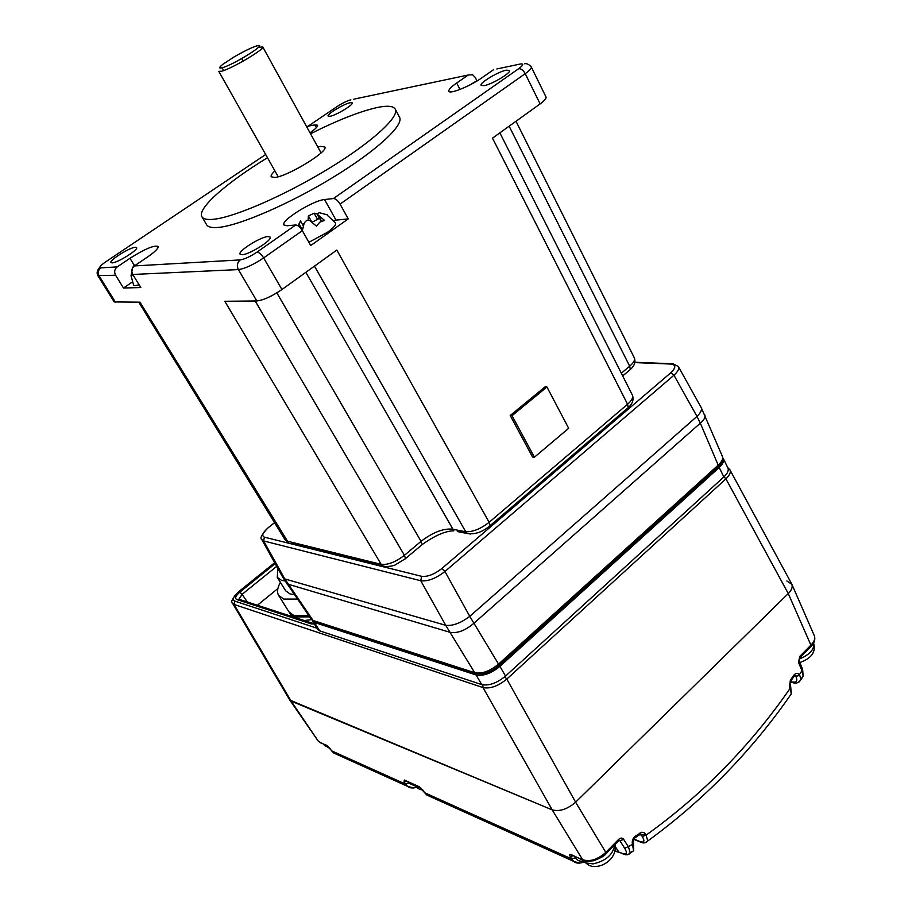 <?xml version="1.0" encoding="UTF-8"?>
<svg xmlns="http://www.w3.org/2000/svg" width="912" height="912" viewBox="0 0 912 912"><rect width="100%" height="100%" fill="white"/><g stroke="black" fill="none" stroke-linecap="round" stroke-linejoin="round"><path stroke-width="1.37" d="M321.309 742.938L318.22 741.068L289.754 700.04L552.205 809.879C559.58 811.817 567.389 809.252 575.62 802.195L788.276 593.575C791.559 590.36 792.767 587.282 791.89 584.341L786.851 580.978M318.22 741.068L291.133 701.1L552.205 809.879C559.58 811.817 567.389 809.252 575.62 802.195L788.276 593.575C791.855 590.041 792.961 586.769 791.593 583.76L729.988 469.942M727.73 467.582L729.805 469.6C731.185 471.88 729.885 474.97 725.929 478.868L788.276 593.575L810.916 645.16C814.302 641.512 815.453 638.366 814.348 635.744L791.89 584.341M260.65 573.944L238.625 591.865C233.392 596.459 232.081 599.515 234.68 601.065L234.019 604.428L483.007 687.58L552.205 809.879L582.62 859.72C590.041 862.034 597.759 859.583 605.796 852.378L575.62 802.195L506.81 679.075C498.123 686.155 490.189 688.993 483.007 687.58L482.801 684.878M800.953 678.927L803.187 676.191L801.967 670.708L802.583 669.169L799.174 660.938L798.547 662.465L801.967 670.708L799.368 674.686L795.948 676.476C797.806 680.899 796.609 682.746 792.334 682.016L790.487 681.538M799.129 660.847L799.585 658.008M627.718 854.658L630.26 853.028L628.528 847.054L623.705 839.428L619.875 840.716L624.709 848.331C627.524 853.13 626.863 854.863 622.725 853.541L615.155 850.816M619.282 840.26L619.875 840.716L619.111 840.397M633.327 842.517L632.495 844.455L624.709 848.331M641.41 842.437L640.087 841.605C644.26 842.916 644.989 841.183 642.265 836.429L646.084 835.153L644.066 832.645L641.672 832.246L635.333 836.167L635.379 837.558C633.908 838.31 633.259 840.055 633.441 842.813L633.441 842.836M645.263 833.842L641.455 835.118L639.962 834.514M639.38 834.833L641.261 834.298L640.19 834.298L642.265 836.429M789.575 696.335L791.285 693.895L790.088 688.4C750.428 745.788 702.422 794.705 646.084 835.153L647.771 840.955L645.263 842.665M790.1 685.345L789.496 686.987L790.088 688.4L790.715 686.827L791.285 693.895C751.716 751.055 703.882 800.075 647.771 840.955C645.901 843.11 643.496 843.486 640.532 842.095L633.806 839.314M794.694 675.61L795.823 676.248M583.543 860.837C580.1 861.772 577.41 860.757 575.483 857.793L571.664 858.933L570.182 856.459L573.34 855.878M579.884 863.174L573.819 861.43L571.664 858.933L424.673 792.745L426.873 795.082L430.544 796.735M424.251 792.14L422.678 789.872M415.359 786.121L408.679 783.066L405.487 784.103L404.084 781.915L406.684 781.356M413.638 787.979L407.516 786.338L405.487 784.103L331.592 750.827L333.667 752.993L337.144 754.555M326.462 745.241L320.032 742.607L326.462 745.241L329.779 748.285M331.273 750.382L330.098 748.706M624.013 854.362L623.158 854.02C626.396 855.285 628.767 854.954 630.26 853.028L633.578 850.805L632.495 844.455C631.742 841.126 632.689 838.356 635.333 836.167M632.757 845.196L633.566 843.087L633.578 850.816L630.317 852.629M793.725 676.727L793.531 675.541C795.572 673.01 797.521 672.725 799.368 674.686L799.733 675.268L795.948 676.476L794.227 676.043M799.733 675.268L800.953 679.611L799.129 681.937M291.897 616.512L289.902 613.377M238.955 599.173L242.09 594.339L239.833 592.139L275.185 563.627M232.685 603.482L289.571 699.732L291.133 701.1L234.019 604.428L232.56 603.265C230.451 602.137 232.343 598.409 238.226 592.093L238.625 591.865M254.551 579.017L253.376 579.815M257.401 605.26L277.886 588.548M311.585 619.613L304.255 620.548M722.384 456.365L722.464 456.559C723.239 458.941 721.825 461.803 718.211 465.143L498.545 664.107C489.869 671.221 481.924 674.093 474.707 672.714L313.078 620.491L311.311 619.248M670.856 364.048L673.045 363.797L678.3 366.476C679.6 368.459 678.14 371.378 673.957 375.231L670.833 372.746C676.066 367.696 676.077 364.8 670.856 364.048L634.843 362.577M441.761 568.586L444.942 571.482C435.868 578.504 427.808 581.582 420.763 580.739L421.629 576.316C427.534 576.977 434.249 574.4 441.761 568.586L670.833 372.746M264.389 537.168L263.636 540.941L261.778 539.562C259.646 538.319 261.733 534.409 268.037 527.82L268.516 527.489C262.702 532.483 261.334 535.709 264.389 537.168L421.629 576.316M476.691 673.763L474.707 672.714L445.717 625.313L284.783 578.915L313.078 620.491L314.8 621.425M704.702 414.698L704.816 414.949C705.557 417.263 704.053 419.999 700.325 423.179L696.985 416.396C700.929 412.532 702.286 409.477 701.032 407.254L678.517 366.852M261.938 539.87L282.811 577.319L284.783 578.915L263.636 540.941L420.763 580.739L445.717 625.313C452.694 626.111 460.708 623.124 469.771 616.352L444.942 571.482L673.957 375.231L696.985 416.396L469.771 616.352L498.545 664.107L498.442 665.965M312.668 621.209L317.798 629.462L319.667 630.842L481.741 684.604C488.946 685.995 496.88 683.156 505.544 676.077L723.854 476.93C727.616 473.374 728.962 470.364 727.89 467.924L723.353 458.656M722.794 457.813L723.284 458.531C724.345 460.948 722.988 463.923 719.203 467.491L723.854 476.93M505.544 676.077L499.924 666.364L719.203 467.491M499.924 666.364C491.226 673.444 483.28 676.305 476.087 674.96L481.741 684.604M319.667 630.842L314.458 622.474L476.087 674.96M314.458 622.474L312.292 620.285M297.38 599.081L283.757 599.081L278.605 595.365C276.792 592.105 277.385 587.773 280.383 582.346M278.798 595.673L288.967 611.895L294.177 615.725L308.849 615.691M284.92 580.91L281.557 580.363L277.259 577.342L277.909 568.518M294.257 594.567L290.016 593.94L285.684 590.839L277.408 577.581M112.142 262.873C117.5 262.907 138.681 249.671 136.606 247.597L135.341 247.266C129.835 247.369 108.995 260.399 110.956 262.531L112.142 262.873M139.103 284.783L135.147 285.673L133.585 285.148L131.248 276.382M133.106 274.991L130.986 275.948L132.639 267.661L134.326 265.016L134.748 265.7M141.839 260.889L145.886 258.096M268.071 236.539L270.134 237.097C272.779 239.936 249.261 254.71 242.022 254.733L240.095 254.174C237.587 251.256 260.65 236.755 268.071 236.539M327.727 215.631L335.593 223.03C336.209 224.819 333.496 227.909 327.454 232.309L308.894 242.273M327.545 214.913L319.303 212.701L316.954 213.989L324.558 220.419L319.861 222.14L316.441 226.153L309.932 220.658C307.629 219.667 305.691 220.567 304.118 223.372L302.328 230.668C300.082 227.054 297.871 225.161 295.716 224.979L257.013 252.1C259.133 252.339 261.334 254.277 263.636 257.914L281.933 289.526L336.813 250.07L489.151 522.302C480.339 529.131 472.313 532.243 465.097 531.673L452.306 529.131C443.027 528.379 432.596 532.46 421.048 541.352L404.426 555.305C395.569 562.088 387.817 565.098 381.17 564.357L287.018 541.09L285.114 539.836L288.363 542.537L139.958 302.168L114.194 301.929L97.858 275.652M298.201 225.914L300.47 220.921L303.217 225.788M302.545 224.603L304.118 223.36M506.285 70.178L509.455 70.418C511.586 72.618 492.138 84.326 484.135 85.648L481.103 85.375C479.074 83.129 498.146 71.638 506.285 70.178M350.208 102.703L352.226 102.862C353.959 104.538 336.175 115.3 330.03 116.28L328.103 116.109C326.439 114.399 343.949 103.786 350.208 102.703M395.284 109.201L399.513 117.238C404.324 125.001 376.69 150.719 333.097 177.316C289.606 203.923 239.332 225.617 218.287 227.43C211.823 228.011 207.913 227.077 206.557 224.637L201.997 216.874M310.536 133.756C338.318 119.848 360.787 111.047 377.956 107.365C387.589 105.461 393.334 106.031 395.215 109.075C399.923 116.645 372.107 142.192 328.4 168.788C284.795 195.407 234.498 217.273 213.522 219.29C207.081 219.94 203.194 219.062 201.883 216.68C196.992 208.529 226.849 182.468 267.478 157.719M317.843 147.026L320.614 146.387L324.809 146.969C329.084 151.084 288.101 176.21 274.968 177.464L271.206 176.814C270.67 175.697 271.913 173.725 274.922 170.92M258.313 47.47L262.713 46.865C265.381 48.803 231.602 68.822 221.548 71.239L218.777 71.33L278.206 176.746M222.175 67.887L223.679 70.555M243.173 61.104L241.76 58.562M233.928 57.011C242.079 52.258 248.999 48.781 254.699 46.603L256.546 45.988C270.556 41.542 234.099 64.718 222.209 67.75C218.663 68.651 218.857 67.511 222.79 64.364L233.928 57.011M386.437 566.66L382.595 565.93L381.17 564.357L224.797 301.279L256.785 300.949C263.42 300.196 271.799 296.389 281.933 289.526M256.785 300.949L238.397 269.587L132.776 274.466L140.79 287.531L123.496 288.032L115.607 275.253C113.977 271.947 114.502 269.165 117.203 266.908L100.742 267.854C98.086 270.055 97.573 272.779 99.18 276.017L115.596 302.431M534.398 457.208L532.551 456.98L510.207 415.519L545.091 386.859L546.938 386.984L568.666 428.298L534.398 457.208L512.031 415.69L546.938 386.984M626.658 408.952L628.277 407.573L627.57 404.244L492.491 138.157L540.121 103.911C544.567 100.651 546.527 98.348 546.014 97.014L531.32 67.032M540.121 103.911L525.232 73.667L340.062 204.094L348.236 218.891L310.741 245.545L302.328 230.668L263.636 257.914C253.388 264.754 244.975 268.652 238.397 269.587C236.596 265.745 237.211 262.519 240.209 259.909L134.406 265.928L147.402 257.116C155.006 251.826 158.585 248.258 158.118 246.411C154.037 245.077 144.666 249.033 129.971 258.29L117.203 266.908M353.788 99.18L468.266 75.001L472.576 74.716L475.266 77.474L477.022 80.951M123.496 288.032L132.16 282.127M132.776 274.466C131.123 271.081 131.67 268.242 134.406 265.928M510.207 415.519L512.031 415.69M340.062 204.094C337.862 200.515 335.662 198.656 333.45 198.531L324.581 199.546C313.181 200.321 280.372 220.795 283.917 224.968L287.075 225.766L295.716 224.979M348.236 218.891L333.769 220.362M496.835 68.97L520.148 64.045C524.035 63.498 523.545 65.037 518.689 68.685C521.105 68.571 523.283 70.224 525.232 73.667C529.735 70.441 531.753 68.206 531.286 66.964C528.869 64.296 526.634 63.236 524.571 63.76M468.266 75.001L456.695 83.003C450.995 87.005 448.396 89.752 448.898 91.257C449.764 94.438 470.068 86.207 481.878 77.816L493.62 69.654M306.854 127.053L336.756 106.795M316.316 127.703L314.777 124.898L307.754 126.255M314.777 124.898L317.558 125.183C317.969 126.46 315.449 129.002 310.012 132.81M308.096 220.202L308.37 215.916L314.127 213.226L316.909 213.454M469.999 84.884L475.106 81.806M316.954 213.989L321.241 221.331M312.155 222.197L319.394 218.344M810.62 646.802L810.916 645.16L799.79 656.401L798.547 662.465M623.705 839.428C622.326 837.683 620.65 837.661 618.689 839.348L605.796 852.378L605.785 853.849M793.531 675.541L790.362 680.227L789.496 686.987M570.182 856.459L569.601 854.761L570.456 854.339L583.919 860.597M404.084 781.915L404.335 780.045L419.007 786.6L423.1 790.442M799.79 656.401L799.995 657.541L811.121 646.3C814.427 642.903 815.51 639.38 814.348 635.744M618.667 840.841L618.689 839.348M639.985 832.998L640.042 834.377L634.775 838.014M790.362 680.227L790.556 681.424M571.026 854.533L583.076 860.244C582.996 861.327 586.553 861.498 593.758 860.734C601.133 857.816 605.26 855.399 606.161 853.484L619.259 840.271M575.483 857.793L574.72 856.493M419.007 786.6L419.942 787.33M404.335 780.045L405.487 780.82M408.679 783.066L407.96 781.926M416.488 787.318C412.52 788.413 409.522 788.082 407.516 786.338L333.678 752.993L327.317 745.902M615.041 851.329L618.917 852.196L615.395 846.746M633.943 839.074L640.087 841.605M792.334 682.016L793.919 682.894M622.725 853.541L619.693 852.538M309.67 616.865L294.918 616.911L289.697 613.069M314.389 623.968L311.334 623.922L236.698 599.492C234.612 598.272 235.649 595.821 239.833 592.139M234.68 601.065L317.034 628.22M274.706 562.761L260.285 574.4M236.698 599.492L239.229 599.332L312.862 623.352M311.334 623.922L314.23 623.717M247.334 601.977L242.09 594.339L276.712 566.363M504.758 676.772L506.81 679.075L725.929 478.868L724.003 476.794M286.847 583.828L449.787 632.244C457.094 633.646 465.109 630.682 473.807 623.341L700.325 423.179L718.211 465.143L717.744 467.206M274.558 522.69L268.516 527.489M323.327 744.078L325.219 745.948L327.989 746.438M414.515 784.867L416.807 786.999L420.364 787.626M799.106 659.125C809.833 654.691 814.667 649.31 813.595 642.983C816.103 651.898 811.509 658.418 799.835 662.534M614.984 844.558C617.287 857.588 604.132 866.582 595.65 866.377C591.443 867.107 587.305 865.089 583.224 860.335L586.405 863.014L593.142 863.881C605.933 860.939 613.126 854.59 614.711 844.831M291.487 543.313L382.595 565.93C382.801 567.196 392.958 566.455 395.557 564.745L405.532 558.566L404.426 555.305L255.166 300.96M404.358 559.558L422.119 544.612L421.048 541.352L276.849 292.877M420.899 545.638L422.119 544.612C434.944 535.469 445.523 530.887 453.857 530.841L305.862 272.323M457.322 531.536L466.659 533.406L314.469 266.133M470.535 533.999L466.659 533.406C474.536 534.831 482.368 532.232 490.132 525.608L489.151 522.302L627.57 404.244C631.799 400.505 633.418 397.484 632.426 395.192L499.867 132.844M488.775 526.771L628.277 407.573C632.597 403.72 633.977 399.593 632.426 395.192M628.756 370.831L630.34 369.497L629.679 366.179L621.311 373.213M622.691 375.926L630.34 369.497C634.456 365.872 635.789 362.007 634.342 357.892C635.219 359.966 633.669 362.725 629.679 366.179L509.135 126.187M115.607 275.253L97.823 275.595C96.49 273.064 97.139 270.294 99.784 267.296M134.132 265.073L129.971 258.29M324.581 199.546L335.958 220.02M518.689 68.685L333.45 198.531M456.695 83.003L459.979 89.444M105.108 262.268L265.666 154.504M100.742 267.854C98.735 267.592 100.388 265.597 105.689 261.869M240.209 259.909C244.61 259.213 250.207 256.614 257.013 252.1M350.812 99.807C347.096 100.822 342.661 102.976 337.531 106.271M302.396 229.87L298.988 223.839M318.049 214.947L321.537 221.183M314.127 213.226L317.672 219.553M308.37 215.916L311.71 221.867M790.715 686.827L790.123 685.414L790.784 681.082L793.964 676.385L795.766 675.439L794.637 675.644M584.398 861.954C579.405 863.653 575.882 863.482 573.819 861.43L426.884 795.082L419.429 787.056L405.566 780.854M790.282 681.982L792.916 682.655C795.834 683.943 798.513 682.928 800.953 679.611L803.187 676.191L802.583 669.169M274.672 562.704L260.729 573.944M253.365 579.884L238.522 591.842M701.26 407.675L722.464 456.559C723.421 459.819 722.087 463.159 718.462 466.556L498.978 665.486C490.861 672.44 482.961 675.062 475.289 673.352L313.614 621.038L311.38 619.351L283.005 577.661M634.912 362.258L671.346 363.728M268.47 527.478L274.535 522.667M329.825 748.478L323.68 744.648M422.518 789.838C419.896 789.872 417.308 788.344 414.755 785.243M138.761 302.18L285.114 539.836M515.998 121.25L634.342 357.892M321.058 152.885L262.713 46.865"/></g></svg>
